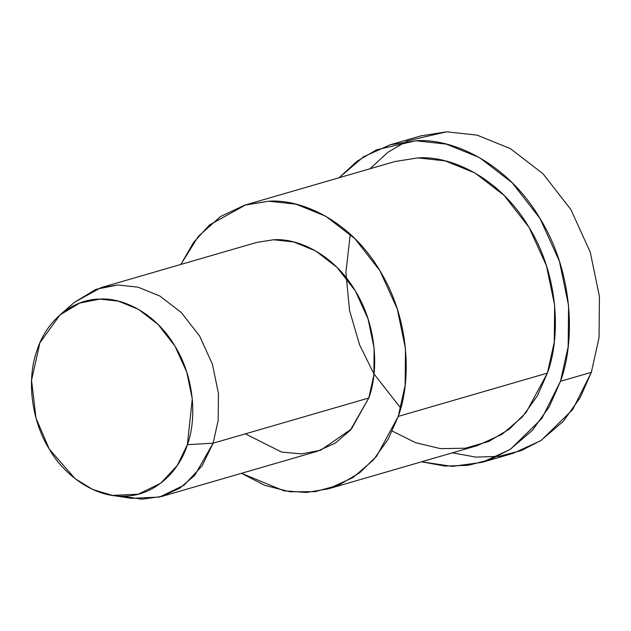 <?xml version="1.0" encoding="UTF-8"?>
<svg xmlns="http://www.w3.org/2000/svg" width="631" height="631" viewBox="0 0 631 631"><rect width="100%" height="100%" fill="white"/><g stroke="black" fill="none" stroke-linecap="round" stroke-linejoin="round"><path stroke-width="0.95" d="M350.252 234.211L345.898 272.568L349.542 310.499L359.583 344.818L373.797 373.678L400.748 408.131M369.94 168.792L387.907 152.284L407.366 140.871L446.59 131.816L477.146 135.137L510.369 148.632L543.015 173.754L570.889 209.547L590.285 252.29L599.45 296.641L599.04 337.68L591.342 372.329L572.664 409.598L541.366 440.257L521.332 450.566L499.176 456.347L475.837 457.12L452.403 452.837M112.373 495.414L131.587 498.348L159.643 497.039L184.094 485.16L202.109 465.836L213.104 443.199L187.368 444.681L177.256 465.504L160.676 483.283L138.181 494.207L112.373 495.414L92.725 489.482L75.081 478.677L49.273 449.106L36.022 418.179L31.55 380.233L39.927 342.759L59.969 314.916L79.751 303.046L99.761 299.102L118.257 301.113L138.363 309.285L158.121 324.492L174.992 346.151L186.729 372.022L192.281 398.863L187.368 444.681L213.104 443.199L218.176 420.396L218.444 393.397L212.41 364.221L199.656 336.102L181.318 312.558L159.84 296.026L137.984 287.152L117.879 284.967L96.133 289.25L74.632 302.154L101.015 287.626L117.879 284.967L137.984 287.152L159.84 296.026L181.318 312.558L199.656 336.102L212.41 364.221L218.444 393.397L218.176 420.396L213.104 443.199L194.663 475.435L179.803 488.165L161.646 496.487L141.959 499.184L121.775 496.187M187.368 444.681C196.359 420.577 195.35 379.168 174.992 346.151C155.289 312.605 122.24 297.43 99.761 299.102C77.037 298.881 48.051 316.044 36.898 350.584C24.964 384.626 34.326 425.775 49.273 449.106C63.013 473.431 93.009 497.678 124.512 496.155C156.149 495.658 179.835 469.685 187.368 444.681M161.646 496.487L317.33 451.291L335.487 442.97L350.347 430.239L368.788 398.003L213.104 443.199L368.788 398.003L373.86 375.2L374.128 348.202L368.094 319.026L355.34 290.907L337.001 267.355L315.524 250.83L293.667 241.957L273.562 239.764L256.699 242.43L101.015 287.626M328.246 488.883L477.407 445.581L502.095 434.27L522.31 416.949L537.36 395.842L547.392 373.11L398.232 416.413C411.522 380.785 410.024 319.57 379.933 270.762C350.804 221.173 301.957 198.741 268.719 201.218L244.749 205.138L220.495 216.543L198.292 236.444L180.845 264.452L193.583 242.462L209.437 224.999L245.782 204.838L268.719 201.218L296.057 204.184L325.785 216.259L354.993 238.739L379.933 270.762L397.285 309.009L405.488 348.691L405.126 385.407L398.232 416.413L388.199 439.144L373.15 460.251L352.934 477.572L328.246 488.883L306.461 492.464L283.966 490.839L241.476 473.313L264.72 485.334L289.771 491.754L315.035 491.691L338.823 485.097L359.678 472.785L376.66 456.158L398.232 416.413L547.392 373.11L554.286 342.105L554.649 305.38L546.446 265.706L529.093 227.46L504.161 195.436L474.946 172.957L445.218 160.881L417.88 157.908L394.943 161.528L245.782 204.838M273.562 239.764C297.998 237.95 333.925 254.443 355.34 290.907C377.464 326.795 378.561 371.809 368.788 398.003L351.451 428.985L320.651 450.234L301.539 453.91L281.639 452.072L245.333 433.844M482.258 462.294L513.121 453.334L540.712 440.683L563.302 421.327L580.126 397.735L591.342 372.329L560.478 381.29C575.33 341.474 573.658 273.057 540.026 218.507C507.474 163.082 452.877 138.008 415.726 140.776L376.51 149.831L357.043 161.244L339.084 177.753L363.582 156.772L390.092 144.822L415.726 140.776L446.283 144.097L479.513 157.592L512.159 182.714L540.026 218.507L559.421 261.25L568.586 305.601L568.176 346.632L560.478 381.29L549.27 406.695L532.446 430.287L509.848 449.643L482.258 462.294L452.277 466.388L421.547 461.797L444.973 466.08L468.312 465.307L490.468 459.526L510.503 449.217L541.8 418.558L560.478 381.29L591.342 372.329L599.04 337.68L599.45 296.641L590.285 252.29L570.889 209.547L543.015 173.754L510.369 148.632L477.146 135.137L446.59 131.816L420.956 135.862L390.092 144.822M417.88 157.908C451.118 155.431 499.973 177.871 529.093 227.46C559.184 276.268 560.683 337.482 547.392 373.11L526.112 412.5L509.383 429.056L488.851 441.424L465.394 448.215L440.399 448.625L415.529 442.654L392.34 431.099M59.969 314.916L74.632 302.154"/></g></svg>
